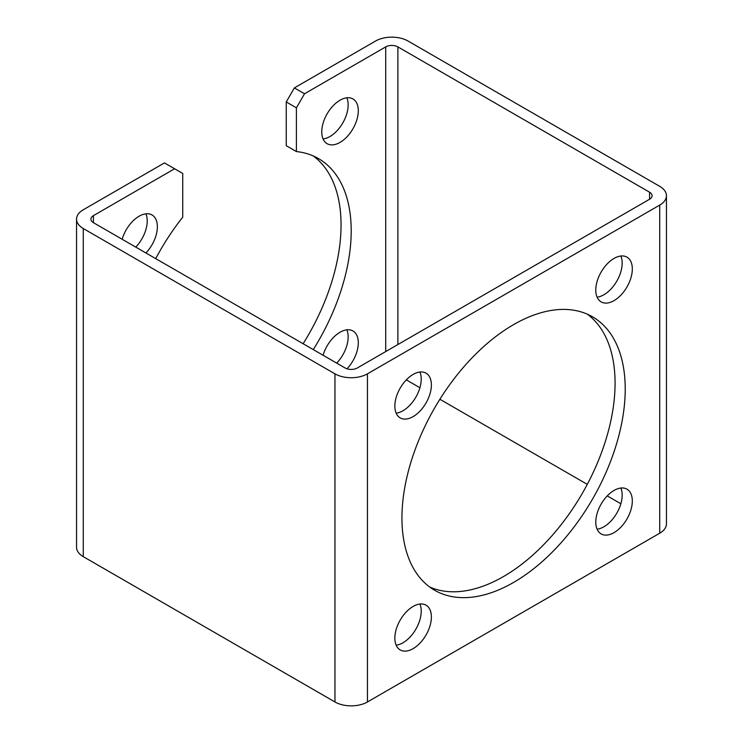 <?xml version="1.0" encoding="UTF-8"?>
<svg xmlns="http://www.w3.org/2000/svg" width="743" height="743" viewBox="0 0 743 743"><rect width="100%" height="100%" fill="white"/><g stroke="black" fill="none" stroke-linecap="round" stroke-linejoin="round"><path stroke-width="1.11" d="M304.519 93.767L296.401 107.828L286.25 101.967L294.367 87.906L304.519 93.767L385.71 46.893A8.61 4.969 180 0 1 397.886 46.893L649.577 192.205A8.61 4.969 180 0 1 652.094 195.715A8.61 4.969 180 0 1 649.577 199.235L357.29 367.98A8.61 4.969 180 0 1 345.114 367.98L93.423 222.668A8.61 4.969 180 0 1 90.906 219.157A8.61 4.969 180 0 1 93.423 215.637L174.614 168.763L182.732 173.453L182.732 217.188A157.878 91.148 120 0 0 155.714 258.638M145.907 213.817A25.838 14.916 -60 0 1 135.755 247.113M174.614 168.763L164.463 162.903L83.281 209.777A22.968 13.263 0 0 0 76.548 219.157A22.968 13.263 0 0 0 83.281 228.528L334.963 373.84A22.968 13.263 0 0 0 367.441 373.84L659.719 205.096A22.968 13.263 0 0 0 666.452 195.715A22.968 13.263 0 0 0 659.719 186.344L408.037 41.032A22.968 13.263 0 0 0 375.559 41.032L294.367 87.906M76.548 219.157L76.548 547.285A22.968 13.263 0 0 0 83.281 556.656L334.963 701.968A22.968 13.263 0 0 0 367.441 701.968L659.719 533.223A22.968 13.263 0 0 0 666.452 523.843L666.452 195.715M595.784 522.078A25.838 14.916 120 0 0 601.133 533.911A25.838 14.916 120 0 0 626.962 518.995A25.838 14.916 120 0 0 626.962 489.163A25.838 14.916 120 0 0 614.052 490.445A25.838 14.916 120 0 0 595.784 522.078M614.052 300.609A25.838 14.916 120 0 0 630.928 277.845A25.838 14.916 120 0 0 626.962 257.143A25.838 14.916 120 0 0 614.052 258.425A25.838 14.916 120 0 0 597.168 281.188A25.838 14.916 120 0 0 601.133 301.89A25.838 14.916 120 0 0 614.052 300.609M431.386 384.976A25.838 14.916 120 0 0 426.036 373.153A25.838 14.916 120 0 0 413.117 374.435A25.838 14.916 120 0 0 396.242 397.199A25.838 14.916 120 0 0 400.198 417.9A25.838 14.916 120 0 0 420.101 410.972A25.838 14.916 120 0 0 431.386 384.976M413.117 606.446A25.838 14.916 120 0 0 396.242 629.219A25.838 14.916 120 0 0 400.198 649.921A25.838 14.916 120 0 0 426.036 635.005A25.838 14.916 120 0 0 426.036 605.173A25.838 14.916 120 0 0 413.117 606.446M513.58 324.626A157.878 91.148 120 0 0 410.442 463.743A157.878 91.148 120 0 0 434.646 590.258A157.878 91.148 120 0 0 592.524 499.101A157.878 91.148 120 0 0 592.524 316.806A157.878 91.148 120 0 0 513.58 324.626M346.842 329.827A25.838 14.916 -60 0 1 336.69 363.123M346.842 97.807A25.838 14.916 -60 0 1 329.883 136.554A25.838 14.916 -60 0 1 323.084 138.96M313.267 155.956A157.878 91.148 -60 0 1 303.116 343.74M286.25 101.967L286.25 145.702L296.401 151.563L296.401 107.828M347.009 368.807A25.838 14.916 120 0 0 352.953 330.96A25.838 14.916 120 0 0 323.084 355.265M340.034 142.405A25.838 14.916 120 0 0 356.909 119.642A25.838 14.916 120 0 0 352.953 98.94A25.838 14.916 120 0 0 327.115 113.855A25.838 14.916 120 0 0 327.115 143.687A25.838 14.916 120 0 0 340.034 142.405M313.267 349.6A157.878 91.148 120 0 0 318.506 158.603A157.878 91.148 120 0 0 296.401 151.563M406.31 379.877L419.916 387.735M439.884 399.26L587.286 484.362M607.245 495.887L620.851 503.745M620.851 488.03A25.838 14.916 -60 0 1 616.82 513.134A25.838 14.916 -60 0 1 597.093 529.183M620.851 256.01A25.838 14.916 -60 0 1 616.82 281.114A25.838 14.916 -60 0 1 597.093 297.163M419.916 372.02A25.838 14.916 -60 0 1 415.885 397.124A25.838 14.916 -60 0 1 396.158 413.173M419.916 604.04A25.838 14.916 -60 0 1 415.885 629.145A25.838 14.916 -60 0 1 396.158 645.193M587.286 314.159A157.878 91.148 -60 0 1 582.373 493.25A157.878 91.148 -60 0 1 429.733 587.044M145.907 252.973A25.838 14.916 120 0 0 152.018 214.95A25.838 14.916 120 0 0 122.149 239.255M83.281 228.528L83.281 556.656M334.963 373.84L334.963 701.968M367.441 373.84L367.441 701.968M659.719 205.096L659.719 533.223M385.71 46.893L385.71 351.578M397.886 46.893L397.886 344.548M649.577 192.205L649.577 199.235M93.423 215.637L93.423 222.668"/></g></svg>
